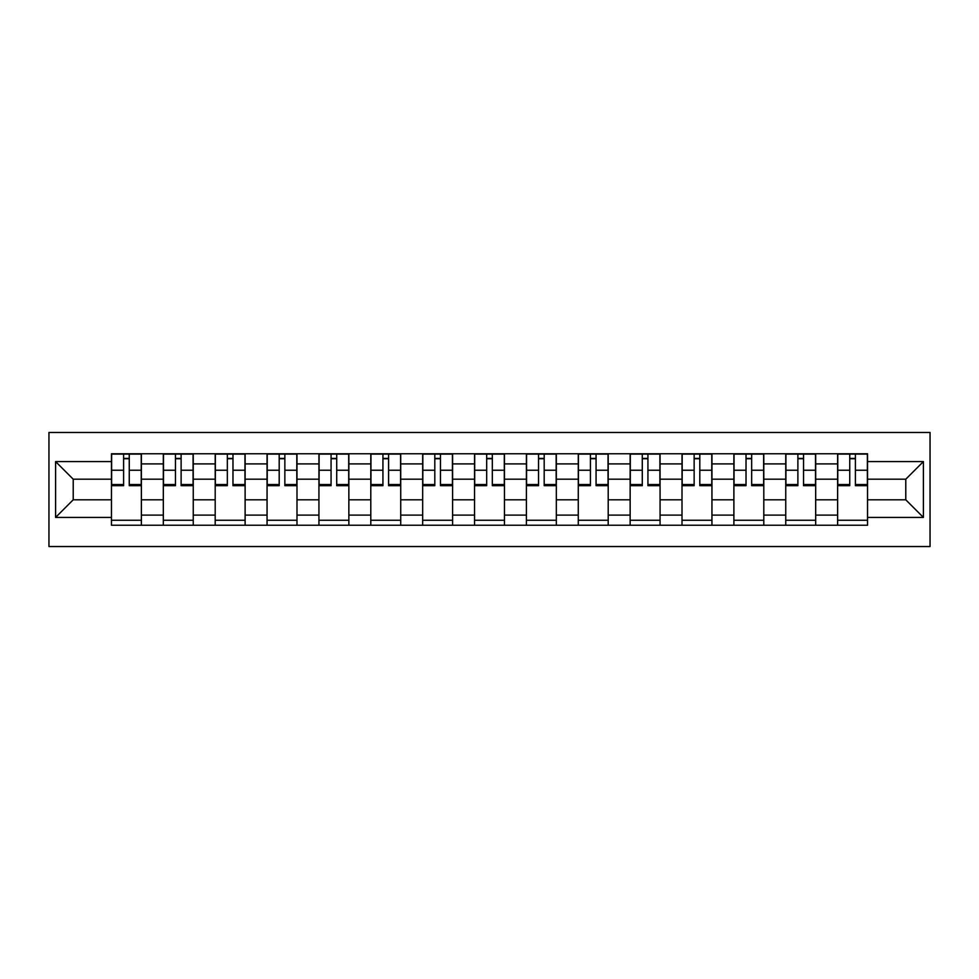 <?xml version="1.0" encoding="UTF-8"?>
<svg xmlns="http://www.w3.org/2000/svg" width="979" height="979" viewBox="0 0 979 979"><rect width="100%" height="100%" fill="white"/><g stroke="black" fill="none" stroke-linecap="round" stroke-linejoin="round"><path stroke-width="1.47" d="M48.95 546.527L930.05 546.527L930.05 432.473L48.95 432.473L48.95 546.527M163.322 525.246L163.322 463.899L141.38 463.899L141.38 525.246M141.38 463.899L141.38 453.754M163.322 463.899L163.322 453.754M193.255 453.754L193.255 525.246M215.196 525.246L215.196 453.754M245.117 453.754L245.117 525.246M267.059 525.246L267.059 453.754M296.992 453.754L296.992 525.246M318.934 525.246L318.934 453.754M348.854 453.754L348.854 525.246M370.796 525.246L370.796 453.754M400.729 453.754L400.729 525.246M422.671 525.246L422.671 453.754M452.592 453.754L452.592 525.246M474.534 525.246L474.534 453.754M504.466 453.754L504.466 525.246M526.408 525.246L526.408 453.754M556.329 453.754L556.329 525.246M578.271 525.246L578.271 453.754M608.204 453.754L608.204 525.246M630.146 525.246L630.146 453.754M660.066 453.754L660.066 525.246M682.008 525.246L682.008 453.754M711.941 453.754L711.941 525.246M733.883 525.246L733.883 453.754M763.804 453.754L763.804 525.246M785.745 525.246L785.745 453.754M815.678 453.754L815.678 525.246M837.62 525.246L837.62 453.754M837.62 499.804L815.678 499.804M785.745 499.804L763.804 499.804M733.883 499.804L711.941 499.804M682.008 499.804L660.066 499.804M630.146 499.804L608.204 499.804M578.271 499.804L556.329 499.804M526.408 499.804L504.466 499.804M474.534 499.804L452.592 499.804M422.671 499.804L400.729 499.804M370.796 499.804L348.854 499.804M318.934 499.804L296.992 499.804M267.059 499.804L245.117 499.804M215.196 499.804L193.255 499.804M163.322 499.804L141.38 499.804M837.62 479.196L815.678 479.196M785.745 479.196L763.804 479.196M733.883 479.196L711.941 479.196M682.008 479.196L660.066 479.196M630.146 479.196L608.204 479.196M578.271 479.196L556.329 479.196M526.408 479.196L504.466 479.196M474.534 479.196L452.592 479.196M422.671 479.196L400.729 479.196M370.796 479.196L348.854 479.196M318.934 479.196L296.992 479.196M267.059 479.196L245.117 479.196M215.196 479.196L193.255 479.196M163.322 479.196L141.38 479.196M73.217 499.804L111.459 499.804L111.459 479.196L73.217 479.196L73.217 499.804L55.595 517.426L55.595 461.574L111.459 461.574L111.459 479.196M867.541 479.196L867.541 499.804L905.783 499.804L905.783 479.196L867.541 479.196L867.541 453.754L111.459 453.754L111.459 461.574M867.541 461.574L923.405 461.574L923.405 517.426L867.541 517.426L867.541 499.804M111.459 499.804L111.459 525.246L867.541 525.246L867.541 517.426M111.459 517.426L55.595 517.426M141.38 520.253L111.459 520.253M123.599 458.747L129.252 458.747M193.255 520.253L163.322 520.253M175.461 458.747L181.115 458.747M245.117 520.253L215.196 520.253M227.336 458.747L232.978 458.747M296.992 520.253L267.059 520.253M279.199 458.747L284.852 458.747M348.854 520.253L318.934 520.253M331.073 458.747L336.715 458.747M400.729 520.253L370.796 520.253M382.936 458.747L388.59 458.747M452.592 520.253L422.671 520.253M434.811 458.747L440.452 458.747M504.466 520.253L474.534 520.253M486.673 458.747L492.327 458.747M556.329 520.253L526.408 520.253M538.548 458.747L544.189 458.747M608.204 520.253L578.271 520.253M590.41 458.747L596.064 458.747M660.066 520.253L630.146 520.253M642.285 458.747L647.927 458.747M711.941 520.253L682.008 520.253M694.148 458.747L699.801 458.747M763.804 520.253L733.883 520.253M746.022 458.747L751.664 458.747M815.678 520.253L785.745 520.253M797.885 458.747L803.539 458.747M867.541 520.253L837.62 520.253M849.748 458.747L855.401 458.747M55.595 461.574L73.217 479.196M905.783 499.804L923.405 517.426M905.783 479.196L923.405 461.574M129.252 485.682L129.252 454.085L141.221 454.085L141.221 485.682L129.252 485.682M123.599 458.417L129.252 458.417M134.062 454.085L111.63 454.085L111.63 485.682L123.599 485.682L123.599 454.085L118.777 454.085M181.115 485.682L181.115 454.085L193.083 454.085L193.083 485.682L181.115 485.682M175.461 458.417L181.115 458.417M185.937 454.085L163.493 454.085L163.493 485.682L175.461 485.682L175.461 454.085L170.64 454.085M232.978 485.682L232.978 454.085L244.958 454.085L244.958 485.682L232.978 485.682M227.336 458.417L232.978 458.417M237.799 454.085L215.356 454.085L215.356 485.682L227.336 485.682L227.336 454.085L222.514 454.085M284.852 485.682L284.852 454.085L296.821 454.085L296.821 485.682L284.852 485.682M279.199 458.417L284.852 458.417M289.674 454.085L267.23 454.085L267.23 485.682L279.199 485.682L279.199 454.085L274.377 454.085M336.715 485.682L336.715 454.085L348.695 454.085L348.695 485.682L336.715 485.682M331.073 458.417L336.715 458.417M341.536 454.085L319.093 454.085L319.093 485.682L331.073 485.682L331.073 454.085L326.252 454.085M388.59 485.682L388.59 454.085L400.558 454.085L400.558 485.682L388.59 485.682M382.936 458.417L388.59 458.417M393.411 454.085L370.968 454.085L370.968 485.682L382.936 485.682L382.936 454.085L378.114 454.085M440.452 485.682L440.452 454.085L452.433 454.085L452.433 485.682L440.452 485.682M434.811 458.417L440.452 458.417M445.274 454.085L422.83 454.085L422.83 485.682L434.811 485.682L434.811 454.085L429.989 454.085M492.327 485.682L492.327 454.085L504.295 454.085L504.295 485.682L492.327 485.682M486.673 458.417L492.327 458.417M497.148 454.085L474.705 454.085L474.705 485.682L486.673 485.682L486.673 454.085L481.852 454.085M544.189 485.682L544.189 454.085L556.17 454.085L556.17 485.682L544.189 485.682M538.548 458.417L544.189 458.417M549.011 454.085L526.567 454.085L526.567 485.682L538.548 485.682L538.548 454.085L533.726 454.085M596.064 485.682L596.064 454.085L608.032 454.085L608.032 485.682L596.064 485.682M590.41 458.417L596.064 458.417M600.886 454.085L578.442 454.085L578.442 485.682L590.41 485.682L590.41 454.085L585.589 454.085M647.927 485.682L647.927 454.085L659.907 454.085L659.907 485.682L647.927 485.682M642.285 458.417L647.927 458.417M652.748 454.085L630.305 454.085L630.305 485.682L642.285 485.682L642.285 454.085L637.464 454.085M699.801 485.682L699.801 454.085L711.77 454.085L711.77 485.682L699.801 485.682M694.148 458.417L699.801 458.417M704.623 454.085L682.179 454.085L682.179 485.682L694.148 485.682L694.148 454.085L689.326 454.085M751.664 485.682L751.664 454.085L763.644 454.085L763.644 485.682L751.664 485.682M746.022 458.417L751.664 458.417M756.486 454.085L734.042 454.085L734.042 485.682L746.022 485.682L746.022 454.085L741.201 454.085M803.539 485.682L803.539 454.085L815.507 454.085L815.507 485.682L803.539 485.682M797.885 458.417L803.539 458.417M808.36 454.085L785.917 454.085L785.917 485.682L797.885 485.682L797.885 454.085L793.063 454.085M855.401 485.682L855.401 454.085L867.37 454.085L867.37 485.682L855.401 485.682M849.748 458.417L855.401 458.417M860.223 454.085L837.779 454.085L837.779 485.682L849.748 485.682L849.748 454.085L844.938 454.085M785.745 463.899L763.804 463.899M733.883 463.899L711.941 463.899M682.008 463.899L660.066 463.899M630.146 463.899L608.204 463.899M578.271 463.899L556.329 463.899M526.408 463.899L504.466 463.899M474.534 463.899L452.592 463.899M422.671 463.899L400.729 463.899M370.796 463.899L348.854 463.899M318.934 463.899L296.992 463.899M267.059 463.899L245.117 463.899M215.196 463.899L193.255 463.899M837.62 463.899L815.678 463.899M785.745 515.101L763.804 515.101M733.883 515.101L711.941 515.101M682.008 515.101L660.066 515.101M630.146 515.101L608.204 515.101M578.271 515.101L556.329 515.101M526.408 515.101L504.466 515.101M474.534 515.101L452.592 515.101M422.671 515.101L400.729 515.101M370.796 515.101L348.854 515.101M318.934 515.101L296.992 515.101M267.059 515.101L245.117 515.101M215.196 515.101L193.255 515.101M163.322 515.101L141.38 515.101M837.62 515.101L815.678 515.101M129.252 484.532L141.221 484.532M129.252 470.238L141.221 470.238M111.63 484.532L123.599 484.532M111.63 470.238L123.599 470.238M181.115 484.532L193.083 484.532M181.115 470.238L193.083 470.238M163.493 484.532L175.461 484.532M163.493 470.238L175.461 470.238M232.978 484.532L244.958 484.532M232.978 470.238L244.958 470.238M215.356 484.532L227.336 484.532M215.356 470.238L227.336 470.238M284.852 484.532L296.821 484.532M284.852 470.238L296.821 470.238M267.23 484.532L279.199 484.532M267.23 470.238L279.199 470.238M336.715 484.532L348.695 484.532M336.715 470.238L348.695 470.238M319.093 484.532L331.073 484.532M319.093 470.238L331.073 470.238M388.59 484.532L400.558 484.532M388.59 470.238L400.558 470.238M370.968 484.532L382.936 484.532M370.968 470.238L382.936 470.238M440.452 484.532L452.433 484.532M440.452 470.238L452.433 470.238M422.83 484.532L434.811 484.532M422.83 470.238L434.811 470.238M492.327 484.532L504.295 484.532M492.327 470.238L504.295 470.238M474.705 484.532L486.673 484.532M474.705 470.238L486.673 470.238M544.189 484.532L556.17 484.532M544.189 470.238L556.17 470.238M526.567 484.532L538.548 484.532M526.567 470.238L538.548 470.238M596.064 484.532L608.032 484.532M596.064 470.238L608.032 470.238M578.442 484.532L590.41 484.532M578.442 470.238L590.41 470.238M647.927 484.532L659.907 484.532M647.927 470.238L659.907 470.238M630.305 484.532L642.285 484.532M630.305 470.238L642.285 470.238M699.801 484.532L711.77 484.532M699.801 470.238L711.77 470.238M682.179 484.532L694.148 484.532M682.179 470.238L694.148 470.238M751.664 484.532L763.644 484.532M751.664 470.238L763.644 470.238M734.042 484.532L746.022 484.532M734.042 470.238L746.022 470.238M803.539 484.532L815.507 484.532M803.539 470.238L815.507 470.238M785.917 484.532L797.885 484.532M785.917 470.238L797.885 470.238M855.401 484.532L867.37 484.532M855.401 470.238L867.37 470.238M837.779 484.532L849.748 484.532M837.779 470.238L849.748 470.238"/></g></svg>
